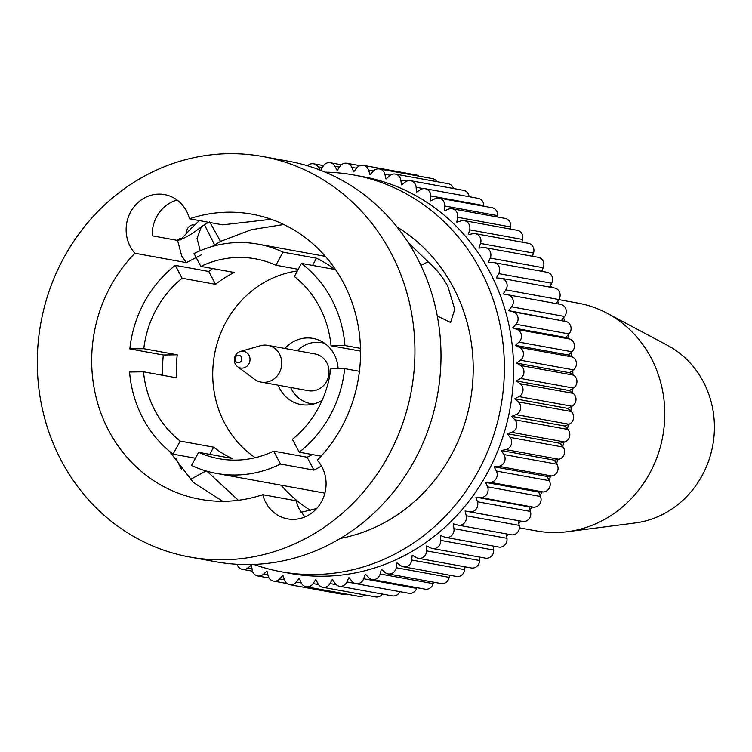 <?xml version="1.0" encoding="UTF-8"?>
<svg xmlns="http://www.w3.org/2000/svg" width="752" height="752" viewBox="0 0 752 752"><rect width="100%" height="100%" fill="white"/><g stroke="black" fill="none" stroke-linecap="round" stroke-linejoin="round"><path stroke-width="1.13" d="M313.565 404.031A31.001 28.679 100.3 0 1 310.905 403.692A31.001 28.679 100.3 0 1 290.592 387.459M297.275 350.723A31.001 28.679 100.3 0 1 315.981 342.292A31.001 28.679 100.3 0 1 322.006 342.696A31.001 28.679 100.3 0 1 324.629 343.307M240.32 351.485L260.399 345.732A18.678 17.277 100.3 0 1 264.149 345.112A18.678 17.277 100.3 0 1 267.778 345.347L315.06 353.957A18.678 17.277 100.3 0 1 328.962 373.471A18.678 17.277 100.3 0 1 311.995 390.937A18.678 17.277 100.3 0 1 308.367 390.702L261.094 382.091A18.678 17.277 100.3 0 1 254.317 379.14L237.557 366.666A8.488 7.849 100.3 0 1 234.436 358.262A8.488 7.849 100.3 0 1 240.32 351.485A8.488 7.849 100.3 0 1 242.022 351.212A8.488 7.849 100.3 0 1 250.031 359.296A8.488 7.849 100.3 0 1 242.285 368.123A8.488 7.849 100.3 0 1 237.557 366.666M267.778 345.347A18.678 17.277 100.3 0 1 281.69 364.861A18.678 17.277 100.3 0 1 264.723 382.336A18.678 17.277 100.3 0 1 261.094 382.091M238.431 362.699A3.732 3.459 100.3 0 1 234.915 359.136A3.732 3.459 100.3 0 1 238.318 355.254A3.732 3.459 100.3 0 1 241.843 358.817A3.732 3.459 100.3 0 1 238.431 362.699M212.666 268.549A116.522 107.809 -79.7 0 0 208.765 271.463L215.58 284.331A101.586 93.991 100.3 0 1 234.323 272.487L200.859 266.396L194.044 253.527A116.522 107.809 -79.7 0 1 258.133 244.137L325.39 256.376M360.481 348.355L344.952 345.525A116.522 107.809 -79.7 0 0 331.566 299.174A116.522 107.809 -79.7 0 0 301.458 263.388L334.922 269.479A116.522 107.809 -79.7 0 0 316.46 258.218L282.996 252.127L275.871 265.221A101.586 93.991 -79.7 0 0 255.454 258.829A101.586 93.991 -79.7 0 0 200.859 266.396M282.996 252.127A116.522 107.809 -79.7 0 0 258.133 244.137M143.51 371.798A101.586 93.991 -79.7 0 0 155.053 410.733A101.586 93.991 -79.7 0 0 180.189 441.076L173.063 454.161A116.522 107.809 -79.7 0 1 142.965 418.366A116.522 107.809 -79.7 0 1 129.57 372.014L143.51 371.798L176.964 377.889A101.586 93.991 100.3 0 1 177.246 354.794L143.782 348.702L129.842 348.919L163.306 355.01A116.522 107.809 -79.7 0 0 162.836 375.314M215.58 284.331L182.116 278.24A101.586 93.991 -79.7 0 0 143.782 348.702M298.253 269.291L275.871 265.221M344.952 345.525L331.021 345.751A101.586 93.991 -79.7 0 0 319.468 306.816A101.586 93.991 -79.7 0 0 294.342 276.473L301.458 263.388M297.331 270.964A101.586 93.991 -79.7 0 0 224.763 423.423A101.586 93.991 -79.7 0 0 255.266 457.686M208.765 271.463L175.301 265.371A116.522 107.809 -79.7 0 0 129.842 348.919M316.46 258.218L312.55 265.4M175.301 265.371L182.116 278.24M338.109 368.734A33.614 31.095 -79.7 0 0 334.179 354.277A33.614 31.095 -79.7 0 0 312.992 338.4A33.614 31.095 -79.7 0 0 284.876 348.458M278.193 385.203A33.614 31.095 -79.7 0 0 279.772 388.652A33.614 31.095 -79.7 0 0 300.96 404.538A33.614 31.095 -79.7 0 0 322.129 400.318M177.246 354.794L163.306 355.01M360.528 351.118L331.021 345.751M321.132 456.163L299.221 452.178L292.406 439.309A101.586 93.991 -79.7 0 0 330.748 368.847L344.679 368.63L359.437 371.319M312.306 454.556A101.586 93.991 100.3 0 1 307.126 457.244L273.672 451.153L280.487 464.022L313.941 470.113A116.522 107.809 -79.7 0 0 321.452 465.996M180.189 441.076L213.653 447.167A101.586 93.991 100.3 0 0 232.114 458.419L198.65 452.328A101.586 93.991 -79.7 0 0 219.067 458.72A101.586 93.991 -79.7 0 0 273.672 451.153M324.272 255.107A144.91 134.072 -79.7 0 0 322.768 255.906M281.032 485.181A144.91 134.072 -79.7 0 0 310.444 510.345M299.221 452.178A116.522 107.809 -79.7 0 0 344.679 368.63M198.65 452.328L191.525 465.422A116.522 107.809 -79.7 0 0 216.397 473.412A116.522 107.809 -79.7 0 0 280.487 464.022M195.435 458.241L173.063 454.161M213.653 447.167L209.742 454.349M307.126 457.244L313.941 470.113M134.918 253.245A144.91 134.072 -79.7 0 0 108.843 430.858A144.91 134.072 -79.7 0 0 200.154 499.309A144.91 134.072 -79.7 0 0 262.768 494.703A34.733 32.139 -79.7 0 0 265.757 502.477A34.733 32.139 -79.7 0 0 287.649 518.889A34.733 32.139 -79.7 0 0 319.957 504.272A34.733 32.139 -79.7 0 0 321.978 466.954A34.733 32.139 -79.7 0 0 317.297 460.243A144.91 134.072 -79.7 0 0 343.382 282.63A144.91 134.072 -79.7 0 0 252.061 214.179A144.91 134.072 -79.7 0 0 189.448 218.785A34.733 32.139 -79.7 0 0 186.458 211.011A34.733 32.139 -79.7 0 0 164.575 194.599A34.733 32.139 -79.7 0 0 132.258 209.216A34.733 32.139 -79.7 0 0 130.246 246.534A34.733 32.139 -79.7 0 0 134.918 253.245L186.374 262.608L181.693 255.906L177.604 240.424C184.08 238.76 191.986 234.229 201.329 226.85L197.052 238.45L200.192 250.698M201.292 254.853L186.374 262.608M283.758 224.491L251.441 229.68L220.543 241.392L212.167 246.477M206.894 471.203L238.375 500.296M301.091 512.281L316.667 508.521M214.574 244.842L204.441 224.745L201.329 226.85M190.312 479.503L206.02 470.949M181.805 469.859L175.846 458.306M169.275 451.125L193.396 482.474L222.733 501.321M204.441 224.745L208.539 222.301M209.601 221.727L220.543 241.392M304.88 516.944L298.892 508.512L296.015 500.757L262.768 494.703M390.833 252.644A203.548 188.32 -79.7 0 0 262.561 156.491A203.548 188.32 -79.7 0 0 73.207 242.125A203.548 188.32 -79.7 0 0 61.391 460.844A203.548 188.32 -79.7 0 0 189.654 556.997A203.548 188.32 -79.7 0 0 379.008 471.354A203.548 188.32 -79.7 0 0 390.833 252.644M408.308 242.708L428.085 261.752L420.904 265.371M428.085 261.752C435.944 268.52 442.533 276.736 447.863 286.399L454.753 309.307L450.561 322.439L437.297 316M189.448 218.785L222.695 224.839L271.218 219.274M177.604 240.424L152.224 235.799A34.733 32.139 100.3 0 1 177.058 200.013M340.271 538.451A168.063 155.495 -79.7 0 0 453.306 287.386A168.063 155.495 -79.7 0 0 396.981 226.925M189.654 556.997L215.73 561.744A203.548 188.32 -79.7 0 0 405.084 476.101A203.548 188.32 -79.7 0 0 416.899 257.391A203.548 188.32 -79.7 0 0 288.636 161.238L262.561 156.491M253.847 564.432A201.677 186.59 -79.7 0 0 281.173 571.755A201.677 186.59 -79.7 0 0 468.787 486.911A201.677 186.59 -79.7 0 0 480.5 270.194A201.677 186.59 -79.7 0 0 353.412 174.925A201.677 186.59 -79.7 0 0 325.259 172.161M199.44 220.599A201.677 186.59 -79.7 0 0 180.743 239.869M353.412 174.925L362.614 176.607A201.677 186.59 100.3 0 1 489.702 271.876A201.677 186.59 100.3 0 1 477.99 488.584A201.677 186.59 100.3 0 1 290.375 573.438L281.173 571.755M198.96 220.515A7.473 6.909 -79.7 0 0 198.989 221.003M194.815 224.895L194.824 224.895A7.473 6.909 -79.7 0 0 194.815 224.895A7.473 6.909 -79.7 0 0 186.59 233.28M182.219 238.149A7.473 6.909 -79.7 0 0 177.303 240.367M237.115 564.282A7.473 6.909 -79.7 0 0 237.717 565.824A7.473 6.909 -79.7 0 0 242.426 569.349A7.473 6.909 -79.7 0 0 247.662 568.042L251.459 565.147L252.202 570.007A7.473 6.909 -79.7 0 0 252.992 572.422A7.473 6.909 -79.7 0 0 257.701 575.947A7.473 6.909 -79.7 0 0 263.426 574.237L266.979 571.012L268.116 575.759A7.473 6.909 -79.7 0 0 268.784 577.545A7.473 6.909 -79.7 0 0 273.493 581.08A7.473 6.909 -79.7 0 0 279.669 578.918L282.959 575.374L284.472 579.989A7.473 6.909 -79.7 0 0 284.97 581.164A7.473 6.909 -79.7 0 0 289.67 584.689A7.473 6.909 -79.7 0 0 296.26 582.048L299.258 578.213L301.148 582.659A7.473 6.909 -79.7 0 0 301.42 583.232A7.473 6.909 -79.7 0 0 306.13 586.767A7.473 6.909 -79.7 0 0 313.086 583.599L315.774 579.51L318.021 583.749A7.473 6.909 -79.7 0 0 322.721 587.284A7.473 6.909 -79.7 0 0 330.015 583.561L332.365 579.247L334.95 583.251A7.473 6.909 -79.7 0 0 339.34 586.24A7.473 6.909 -79.7 0 0 346.926 581.945L348.919 577.433L351.823 581.174A7.473 6.909 -79.7 0 0 355.846 583.646A7.473 6.909 -79.7 0 0 363.667 578.739L365.293 574.077L368.499 577.517A7.473 6.909 -79.7 0 0 372.127 579.519A7.473 6.909 -79.7 0 0 380.136 573.992L381.377 569.208L384.855 572.328A7.473 6.909 -79.7 0 0 388.041 573.898A7.473 6.909 -79.7 0 0 396.191 567.732L397.047 562.853L400.769 565.636A7.473 6.909 -79.7 0 0 403.476 566.811A7.473 6.909 -79.7 0 0 411.711 560.005L412.171 555.079L416.119 557.486A7.473 6.909 -79.7 0 0 418.319 558.322A7.473 6.909 -79.7 0 0 426.591 550.868L426.647 545.933L430.783 547.954A7.473 6.909 -79.7 0 0 432.456 548.499A7.473 6.909 -79.7 0 0 440.7 540.397L440.362 535.48L444.658 537.097A7.473 6.909 -79.7 0 0 445.776 537.407A7.473 6.909 -79.7 0 0 453.954 528.656L453.212 523.806L457.63 525.018A7.473 6.909 -79.7 0 0 458.175 525.14A7.473 6.909 -79.7 0 0 466.231 515.759L465.093 511.003L469.605 511.792A7.473 6.909 -79.7 0 0 477.435 501.781L475.922 497.166L480.49 497.523A7.473 6.909 -79.7 0 0 487.503 486.845L485.613 482.399L490.21 482.323A7.473 6.909 -79.7 0 0 496.339 471.053L494.092 466.813L498.679 466.315A7.473 6.909 -79.7 0 0 503.887 454.537L501.302 450.533L505.833 449.602A7.473 6.909 -79.7 0 0 510.082 437.41L507.177 433.669L511.623 432.325A7.473 6.909 -79.7 0 0 514.876 419.804L511.67 416.364L516.013 414.606A7.473 6.909 -79.7 0 0 518.241 401.869L514.763 398.748L518.955 396.595A7.473 6.909 -79.7 0 0 520.149 383.717L516.417 380.944L520.431 378.416A7.473 6.909 -79.7 0 0 520.581 365.51L516.633 363.103L520.431 360.208A7.473 6.909 -79.7 0 0 519.538 347.368L515.402 345.347L518.955 342.113A7.473 6.909 -79.7 0 0 517.019 329.442L512.723 327.816L516.013 324.272A7.473 6.909 -79.7 0 0 513.052 311.854L508.634 310.651L511.633 306.816A7.473 6.909 -79.7 0 0 507.722 294.765A7.473 6.909 -79.7 0 0 507.675 294.756L503.154 293.966L505.842 289.877A7.473 6.909 -79.7 0 0 501.556 278.353A7.473 6.909 -79.7 0 0 500.907 278.268L496.339 277.902L498.689 273.596A7.473 6.909 -79.7 0 0 494.064 262.617A7.473 6.909 -79.7 0 0 492.814 262.514L488.227 262.58L490.219 258.077A7.473 6.909 -79.7 0 0 485.313 247.681A7.473 6.909 -79.7 0 0 483.461 247.615L478.883 248.113L480.509 243.451A7.473 6.909 -79.7 0 0 475.358 233.656A7.473 6.909 -79.7 0 0 472.905 233.684L468.374 234.615L469.624 229.821A7.473 6.909 -79.7 0 0 464.285 220.646A7.473 6.909 -79.7 0 0 461.239 220.834L456.793 222.178L457.648 217.3A7.473 6.909 -79.7 0 0 452.178 208.765A7.473 6.909 -79.7 0 0 448.549 209.15L444.216 210.908L444.676 205.982A7.473 6.909 -79.7 0 0 439.121 198.096A7.473 6.909 -79.7 0 0 434.929 198.735L430.746 200.887L430.802 195.943A7.473 6.909 -79.7 0 0 425.209 188.705A7.473 6.909 -79.7 0 0 420.49 189.654L416.476 192.192L416.138 187.276A7.473 6.909 -79.7 0 0 410.564 180.687A7.473 6.909 -79.7 0 0 405.328 181.993L401.53 184.889L400.788 180.038A7.473 6.909 -79.7 0 0 395.289 174.088A7.473 6.909 -79.7 0 0 389.564 175.799L386.011 179.032L384.874 174.276A7.473 6.909 -79.7 0 0 379.497 168.965A7.473 6.909 -79.7 0 0 373.321 171.118L370.031 174.661L368.518 170.046A7.473 6.909 -79.7 0 0 363.319 165.346A7.473 6.909 -79.7 0 0 356.73 167.987L353.731 171.823L351.842 167.376A7.473 6.909 -79.7 0 0 346.86 163.278A7.473 6.909 -79.7 0 0 339.904 166.436L337.216 170.525L334.969 166.286A7.473 6.909 -79.7 0 0 330.269 162.752A7.473 6.909 -79.7 0 0 322.975 166.474L320.85 170.366M320.183 170.112L318.04 166.784A7.473 6.909 -79.7 0 0 313.65 163.795A7.473 6.909 -79.7 0 0 307.615 165.807M458.175 525.14L511.153 534.785A7.473 6.909 -79.7 0 0 519.209 525.404L518.072 520.647L522.593 521.437A7.473 6.909 -79.7 0 0 530.423 511.426L528.9 506.81L533.478 507.168A7.473 6.909 -79.7 0 0 540.481 496.489L538.592 492.043L543.188 491.968A7.473 6.909 -79.7 0 0 549.327 480.697L547.08 476.458L494.092 466.813M547.08 476.458L551.658 475.96A7.473 6.909 -79.7 0 0 556.865 464.181L554.28 460.177L501.302 450.533M556.16 303.582L558.821 299.531A7.473 6.909 -79.7 0 0 554.534 287.997L501.556 278.353M554.28 460.177L558.811 459.246A7.473 6.909 -79.7 0 0 563.06 447.055L560.155 443.313L564.611 441.969A7.473 6.909 -79.7 0 0 567.863 429.448L564.658 426.008L568.991 424.25A7.473 6.909 -79.7 0 0 571.229 411.513L567.741 408.392L571.934 406.24A7.473 6.909 -79.7 0 0 573.127 393.362L569.405 390.589L516.417 380.944M432.456 548.499L485.435 558.144A7.473 6.909 -79.7 0 0 493.688 550.041L493.415 546.084M372.127 579.519L425.106 589.164A7.473 6.909 -79.7 0 0 433.114 583.637L433.5 582.17M569.405 390.589L573.409 388.06A7.473 6.909 -79.7 0 0 573.56 375.154L569.612 372.748L573.409 369.852A7.473 6.909 -79.7 0 0 572.516 357.012L568.38 354.991L571.934 351.757A7.473 6.909 -79.7 0 0 570.007 339.086L565.711 337.46L512.723 327.816M565.711 337.46L568.991 333.916A7.473 6.909 -79.7 0 0 566.04 321.499L508.634 310.651M560.155 443.313L507.177 433.669M418.967 176.147A7.473 6.909 -79.7 0 0 416.298 174.99L363.319 165.346M453.494 188.498A7.473 6.909 -79.7 0 0 448.267 183.732L395.289 174.088M483.78 206.227L483.78 205.597A7.473 6.909 -79.7 0 0 478.197 198.349L425.209 188.705M497.523 217.018L497.655 215.627A7.473 6.909 -79.7 0 0 492.099 207.74L439.121 198.096M532.388 256.244L533.488 253.095A7.473 6.909 -79.7 0 0 528.346 243.3L475.358 233.656M418.319 558.322L471.307 567.976A7.473 6.909 -79.7 0 0 479.569 560.513L479.616 557.082M541.628 271.275L543.198 267.721A7.473 6.909 -79.7 0 0 538.291 257.325L485.313 247.681M567.741 408.392L514.763 398.748M445.776 537.407L498.755 547.052A7.473 6.909 -79.7 0 0 506.933 538.31L506.256 533.892M339.34 586.24L392.318 595.885A7.473 6.909 -79.7 0 0 399.867 591.664M510.26 229.022L510.627 226.944A7.473 6.909 -79.7 0 0 505.156 218.409L452.178 208.765M568.38 354.991L515.402 345.347M569.612 372.748L516.633 363.103M564.658 426.008L511.67 416.364M518.072 520.647L465.093 511.003M403.476 566.811L456.464 576.455A7.473 6.909 -79.7 0 0 464.698 569.649L464.962 566.82M538.592 492.043L485.613 482.399M355.846 583.646L408.834 593.29A7.473 6.909 -79.7 0 0 416.646 588.393L416.899 587.669M306.13 586.767L359.108 596.411A7.473 6.909 -79.7 0 0 364.598 594.907M561.612 320.296L564.611 316.46A7.473 6.909 -79.7 0 0 560.701 304.41A7.473 6.909 -79.7 0 0 560.654 304.4L507.769 294.775M521.907 242.125L522.602 239.465A7.473 6.909 -79.7 0 0 517.273 230.3L464.285 220.646M289.67 584.689L342.658 594.334A7.473 6.909 -79.7 0 0 346.061 594.033M469.098 196.695A7.473 6.909 -79.7 0 0 463.542 190.331L410.564 180.687M549.571 287.085L551.667 283.241A7.473 6.909 -79.7 0 0 547.052 272.262L494.064 262.617M528.9 506.81L475.922 497.166M388.041 573.898L441.02 583.543A7.473 6.909 -79.7 0 0 449.17 577.376L449.555 575.205M436.912 181.664A7.473 6.909 -79.7 0 0 432.485 178.609L379.497 168.965M322.721 587.284L375.709 596.928A7.473 6.909 -79.7 0 0 382.448 594.089M493.491 547.202A201.677 186.59 -79.7 0 0 494.628 546.3M506.575 535.969A201.677 186.59 -79.7 0 0 508.361 534.277M518.758 523.524A201.677 186.59 -79.7 0 0 520.863 521.136M529.934 509.941A201.677 186.59 -79.7 0 0 532.068 507.064M539.992 495.342A201.677 186.59 -79.7 0 0 542.06 491.987M548.857 479.823A201.677 186.59 -79.7 0 0 550.755 476.054M556.433 463.514A201.677 186.59 -79.7 0 0 558.097 459.397M562.656 446.528A201.677 186.59 -79.7 0 0 564 442.148M567.459 429.016A201.677 186.59 -79.7 0 0 568.446 424.476M570.787 411.118A201.677 186.59 -79.7 0 0 571.398 406.512M572.62 392.986A201.677 186.59 -79.7 0 0 572.836 388.427M572.911 374.759A201.677 186.59 -79.7 0 0 572.751 370.351M571.68 356.608A201.677 186.59 -79.7 0 0 571.172 352.453M568.907 338.673A201.677 186.59 -79.7 0 0 568.117 334.866M564.63 321.113A201.677 186.59 -79.7 0 0 563.615 317.739M558.868 304.071A201.677 186.59 -79.7 0 0 557.721 301.195M551.545 287.452A201.677 186.59 -79.7 0 0 550.502 285.375M542.681 271.463A201.677 186.59 -79.7 0 0 542.013 270.391M558.764 299.625L578.119 303.15A115.78 107.122 100.3 0 1 607.08 313.227A115.78 107.122 100.3 0 1 651.082 357.839A115.78 107.122 100.3 0 1 567.299 531.73A115.78 107.122 100.3 0 1 536.646 530.959L519.397 527.819M607.08 313.227L667.494 345.337A94.113 87.072 100.3 0 1 703.261 381.602A94.113 87.072 100.3 0 1 635.158 522.969L567.299 531.73M498.679 466.315L551.658 475.96M505.842 289.877L558.821 299.531M518.955 396.595L571.934 406.24M520.149 383.717L573.127 393.362M440.7 540.397L493.688 550.041M380.136 573.992L433.114 583.637M279.669 578.918L284.397 579.783M516.013 324.272L568.991 333.916M518.955 342.113L571.934 351.757M517.019 329.442L570.007 339.086M511.623 432.325L564.611 441.969M496.339 471.053L549.327 480.697M466.231 515.759L519.209 525.404M368.518 170.046L373.49 170.948M400.788 180.038L406.804 181.129M430.802 195.943L483.78 205.597M444.676 205.982L497.655 215.627M480.509 243.451L533.488 253.095M510.082 437.41L563.06 447.055M426.591 550.868L479.569 560.513M318.04 166.784L322.373 167.574M490.219 258.077L543.198 267.721M453.954 528.656L506.933 538.31M346.926 581.945L354.878 583.392M247.662 568.042L252.023 568.841M457.648 217.3L510.627 226.944M519.538 347.368L572.516 357.012M520.431 360.208L573.409 369.852M518.241 401.869L571.229 411.513M516.013 414.606L568.991 424.25M514.876 419.804L567.863 429.448M505.833 449.602L558.811 459.246M469.605 511.792L522.593 521.437M411.711 560.005L464.698 569.649M351.842 167.376L356.542 168.232M490.21 482.323L543.188 491.968M363.667 578.739L416.646 588.393M313.086 583.599L318.538 584.586M384.874 174.276L390.241 175.254M511.633 306.816L564.611 316.46M330.015 583.561L336.172 584.68M263.426 574.237L267.947 575.064M416.138 187.276L423.545 188.63M469.624 229.821L522.602 239.465M487.503 486.845L540.481 496.489M296.26 582.048L301.279 582.96M334.969 166.286L339.462 167.104M498.689 273.596L551.667 283.241M520.431 378.416L573.409 388.06M480.49 497.523L533.478 507.168M396.191 567.732L449.17 577.376M520.581 365.51L573.56 375.154M503.887 454.537L556.865 464.181M477.435 501.781L530.423 511.426M513.052 311.854L566.04 321.499M310.905 403.692L313.255 404.115M322.006 342.696L324.356 343.119M216.397 473.412L324.892 493.162M313.65 163.795L323.529 165.6M242.426 569.349L252.475 571.182M273.493 581.08L287.001 583.533M330.269 162.752L341.38 164.782M507.722 294.765L560.701 304.41M346.86 163.278L359.907 165.647M257.701 575.947L269.056 578.015"/></g></svg>

